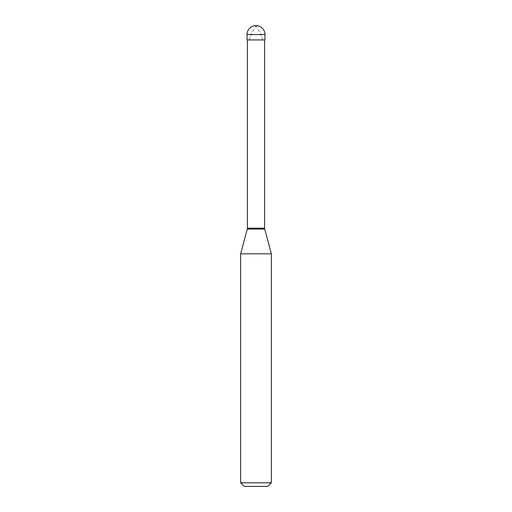<?xml version="1.0" encoding="UTF-8"?>
<svg xmlns="http://www.w3.org/2000/svg" width="512" height="512" viewBox="0 0 512 512"><rect width="100%" height="100%" fill="white"/><g stroke="black" fill="none" stroke-linecap="round" stroke-linejoin="round"><path stroke-width="0.38" stroke-dasharray="2.56 1.92" d="M247.04 39.936L264.96 39.936M247.424 228.198L264.576 228.198M240.64 253.818L271.36 253.818M240.64 482.816L271.36 482.816M244.224 486.4L267.776 486.4M255.91 25.6L260.89 34.56L262.874 39.936M256.09 25.6L251.11 34.56L249.126 39.936M247.04 34.56L264.96 34.56M247.27 229.075L264.73 229.075"/><path stroke-width="0.77" d="M264.96 34.56L264.96 39.936L247.04 39.936L247.04 34.56L264.96 34.56A8.96 8.96 0 0 0 256 25.6A8.96 8.96 0 0 0 247.04 34.56M264.576 39.936L264.576 228.198L247.424 228.198L247.27 229.075L264.73 229.075L271.36 253.818L240.64 253.818L240.64 482.816L271.36 482.816L271.36 253.818M271.36 482.816L267.776 486.4L244.224 486.4L240.64 482.816M264.576 228.198L264.73 229.075M247.424 39.936L247.424 228.198M247.27 229.075L240.64 253.818"/></g></svg>
